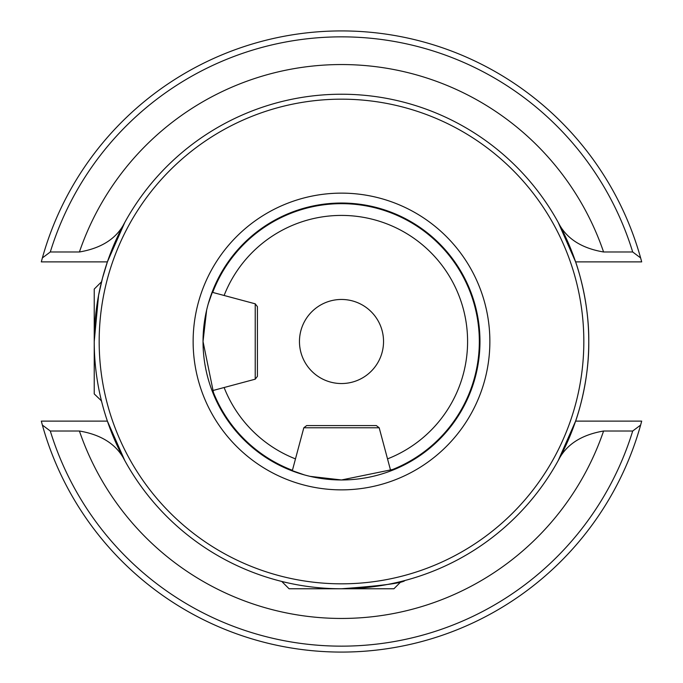 <?xml version="1.0" encoding="UTF-8"?>
<svg xmlns="http://www.w3.org/2000/svg" width="683" height="683" viewBox="0 0 683 683"><rect width="100%" height="100%" fill="white"/><g stroke="black" fill="none" stroke-linecap="round" stroke-linejoin="round"><path stroke-width="1.02" d="M214.163 395.901L203.03 341.5L206.642 310.056M208.238 303.875L214.163 287.099M102.501 278.066L98.565 295.372L94.228 341.5M292.256 470.92L303.815 427.771L379.185 427.771L390.744 470.92L395.901 468.837L341.5 479.97L310.056 476.358M304.37 474.907L287.099 468.837M341.5 299.461A42.039 42.039 0 0 0 299.461 341.5A42.039 42.039 0 0 0 341.5 383.539A42.039 42.039 0 0 0 383.539 341.5A42.039 42.039 0 0 0 341.5 299.461M224.109 295.483A126.09 126.09 0 0 1 467.59 341.5A126.09 126.09 0 0 1 387.517 458.891M341.5 583.828A242.328 242.328 0 0 0 583.828 341.5A242.328 242.328 0 0 0 341.5 99.172A242.328 242.328 0 0 0 99.172 341.5A242.328 242.328 0 0 0 341.5 583.828M341.5 588.772A247.272 247.272 0 0 0 588.772 341.5A247.272 247.272 0 0 0 341.5 94.228A247.272 247.272 0 0 0 94.228 341.5A247.272 247.272 0 0 0 341.5 588.772C381.737 585.775 402.885 583.017 404.934 580.499C402.757 583.043 381.609 585.801 341.5 588.772M341.5 479.97A138.47 138.47 0 0 0 479.97 341.5A138.47 138.47 0 0 0 341.5 203.03A138.47 138.47 0 0 0 203.03 341.5A138.47 138.47 0 0 0 341.5 479.97A138.47 138.47 0 0 1 203.03 341.5A138.47 138.47 0 0 1 341.5 203.03M390.574 470.305A137.838 137.838 0 0 0 341.5 203.662A137.838 137.838 0 0 0 212.695 292.426M212.695 390.574A137.838 137.838 0 0 0 292.426 470.305M212.08 292.256L255.229 303.815L255.229 379.185L212.08 390.744L213.711 394.842M404.934 580.499L400.844 581.549M575.607 421.121L641.696 421.121L640.62 425.082L632.697 431.016L603.584 431.016C581.173 434.849 566.036 444.735 558.156 460.684L575.607 421.121C575.351 421.983 589.216 384.35 588.772 341.585C589.233 298.642 575.359 261.085 575.607 261.879L558.156 222.316C566.096 238.316 581.233 248.202 603.584 251.984L632.697 251.984L640.62 257.918L641.696 261.879L575.607 261.879M79.416 251.984C101.827 248.151 116.964 238.265 124.844 222.316L107.393 261.879L41.304 261.879L42.38 257.918A310.577 310.577 0 0 1 640.62 257.918A310.577 310.577 0 0 0 42.38 257.918L50.303 251.984L79.416 251.984A276.948 276.948 0 0 1 603.584 251.984M101.451 282.156L101.921 280.303M102.493 278.101L107.393 261.879M102.245 403.96L102.501 404.934M107.393 421.121L124.844 460.684C116.904 444.684 101.767 434.798 79.416 431.016L50.303 431.016L42.38 425.082L41.304 421.121L107.393 421.121M640.62 425.082A310.577 310.577 0 0 1 42.38 425.082A310.577 310.577 0 0 0 640.62 425.082M295.483 458.891A126.09 126.09 0 0 1 224.109 387.517M399.606 581.848L400.844 581.848L393.92 588.772L289.08 588.772L282.156 581.848L283.394 581.848M379.185 427.771L376.316 425.577L306.684 425.577L303.815 427.771M101.451 400.844L94.228 393.92L94.228 289.08L101.152 282.156L101.152 283.394M255.229 379.185L257.423 376.316L257.423 306.684L255.229 303.815M101.152 400.844L101.152 399.606M341.5 489.865A148.365 148.365 0 0 0 489.865 341.5A148.365 148.365 0 0 0 341.5 193.135A148.365 148.365 0 0 0 193.135 341.5A148.365 148.365 0 0 0 341.5 489.865M603.584 431.016A276.948 276.948 0 0 1 79.416 431.016M632.697 431.016A304.644 304.644 0 0 1 50.303 431.016M50.303 251.984A304.644 304.644 0 0 1 632.697 251.984"/></g></svg>
